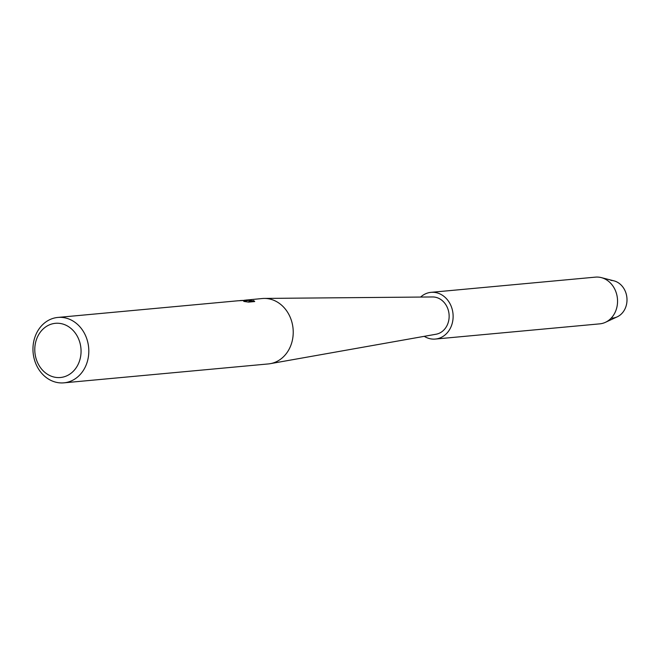 <?xml version="1.0" encoding="UTF-8"?>
<svg xmlns="http://www.w3.org/2000/svg" width="660" height="660" viewBox="0 0 660 660"><rect width="100%" height="100%" fill="white"/><g stroke="black" fill="none" stroke-linecap="round" stroke-linejoin="round"><path stroke-width="0.99" d="M610.904 280.401A18.884 16.038 84.7 0 1 627 299.665A18.884 16.038 84.7 0 1 611.193 318.128M244.382 300.242L262.276 298.526A32.843 27.885 84.7 0 1 264.256 298.427A32.843 27.885 84.7 0 1 265.246 298.435A32.843 27.885 84.7 0 1 293.114 329.241A32.843 27.885 84.7 0 1 270.286 363.668A32.843 27.885 84.7 0 1 268.331 363.932L63.913 382.841A32.843 27.885 84.7 0 1 60.943 382.924A32.843 27.885 84.7 0 1 33 350.963A32.843 27.885 84.7 0 1 57.857 317.435A32.843 27.885 84.7 0 1 60.827 317.344A32.843 27.885 84.7 0 1 88.77 349.313A32.843 27.885 84.7 0 1 63.913 382.841M264.256 298.427L432.581 296.959A18.769 15.931 84.7 0 1 433.15 296.967A18.769 15.931 84.7 0 1 449.081 314.564A18.769 15.931 84.7 0 1 436.029 334.24L270.286 363.668M244.505 300.358L247.467 300.704L240.834 300.506L244.505 300.358M246.559 299.978L251.311 299.986L248.77 301.075L253.737 300.622L254.71 301.546L248.572 302.115L243.787 301.405L246.032 301.141L242.863 300.506L237.278 300.836M57.874 323.243A27.217 23.1 84.7 0 1 81.064 351.178A27.217 23.1 84.7 0 1 57.973 377.578A27.217 23.1 84.7 0 1 34.782 349.643A27.217 23.1 84.7 0 1 57.874 323.243M243.664 300.539L247.467 300.704M239.753 300.622L240.834 300.506M245.982 301.232L245.165 301.603M254.653 301.554L253.737 300.811L248.77 301.075M250.907 300.127L245.256 300.292M420.626 297.066A23.463 19.915 84.7 0 1 431.021 292.347L595.444 277.134A23.463 19.915 84.7 0 1 597.564 277.076A23.463 19.915 84.7 0 1 601.285 277.604A23.463 19.915 84.7 0 1 617.438 298.658A23.463 19.915 84.7 0 1 605.426 322.319A23.463 19.915 84.7 0 1 599.767 323.854L435.344 339.058A23.463 19.915 84.7 0 1 433.224 339.125A23.463 19.915 84.7 0 1 424.256 336.328M601.285 277.604L613.899 280.83A18.884 16.038 84.7 0 1 626.909 297.784A18.884 16.038 84.7 0 1 617.232 316.833L605.426 322.319M431.021 292.347A23.463 19.915 84.7 0 1 433.141 292.281A23.463 19.915 84.7 0 1 453.098 315.117A23.463 19.915 84.7 0 1 435.344 339.058M238.186 300.754L57.857 317.435"/></g></svg>
